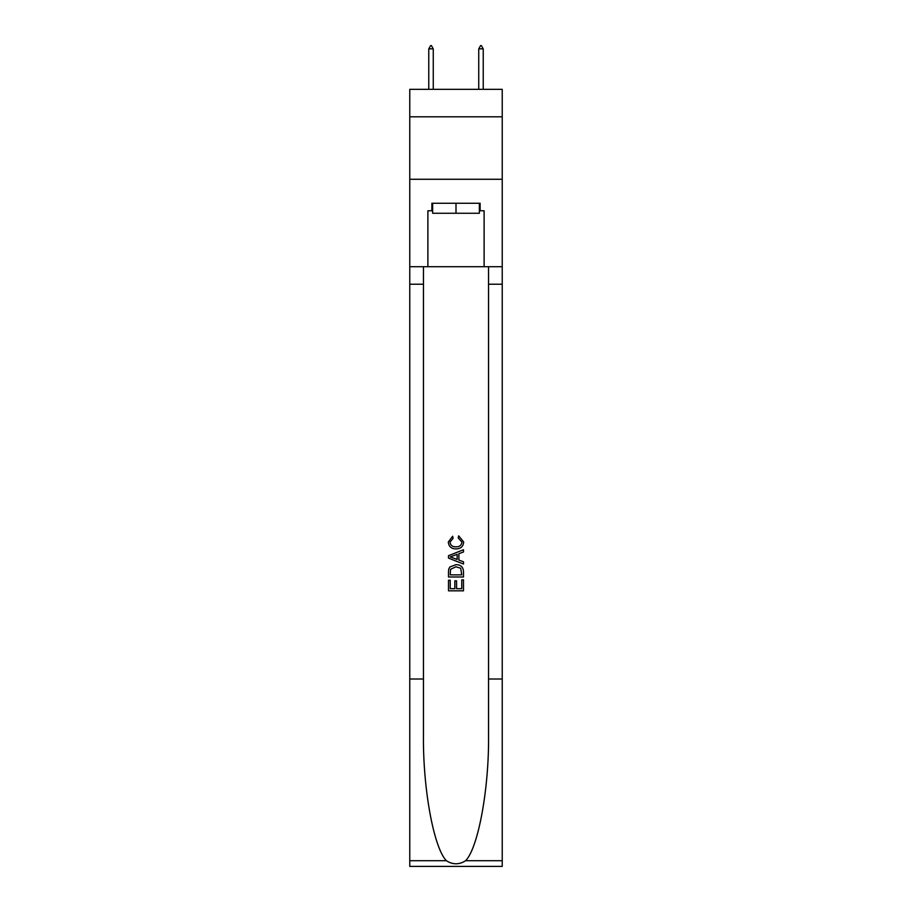 <?xml version="1.0" encoding="UTF-8"?>
<svg xmlns="http://www.w3.org/2000/svg" width="912" height="912" viewBox="0 0 912 912"><rect width="100%" height="100%" fill="white"/><g stroke="black" fill="none" stroke-linecap="round" stroke-linejoin="round"><path stroke-width="1.37" d="M502.227 116.816L502.227 89.33L409.773 89.33L409.773 116.816L502.227 116.816L502.227 179.276L409.773 179.276L409.773 116.816M479.359 203.262L479.359 213.26L432.641 213.26L432.641 203.262M456 203.262L456 213.26M461.757 579.861L461.757 588.696L456.57 588.696L461.757 588.696L461.757 579.861L463.49 579.861L463.49 590.816L448.499 590.816L448.499 580.249L448.499 590.816M454.837 580.819L454.837 588.696L450.232 588.696L454.837 588.696L454.837 580.819L456.57 580.819L456.57 588.696M449.787 567.025L448.715 569.202L449.787 567.025L455.909 564.676C460.708 564.653 463.228 566.968 463.49 571.607L463.49 576.977L448.499 576.977L448.499 571.847L448.499 576.977M458.69 535.846L458.2 537.955L458.69 535.846L463.684 541.967C463.273 546.573 460.674 548.887 455.886 548.91L455.886 548.91C451.28 548.819 448.75 546.516 448.305 542.002L452.66 536.233L453.116 538.342L450.038 542.104C450.482 545.353 452.432 546.915 455.875 546.801C459.386 546.983 461.404 545.444 461.951 542.161L458.2 537.955M465.667 860.7L502.227 860.7L502.227 866.4L409.773 866.4L409.773 679.007L423.453 679.007L423.453 734.719C422.792 787.968 433.599 847.453 446.333 860.7C452.774 864.804 459.215 864.804 465.667 860.7C478.401 847.453 489.208 787.968 488.547 734.719L488.547 266.726M448.499 555.693L448.499 558.087L463.49 564.038L448.499 558.087L448.499 555.693L463.49 549.742L448.499 555.693M488.547 679.007L502.227 679.007L502.227 179.276M409.773 679.007L409.773 179.276M423.453 266.726L423.453 679.007M502.227 860.7L502.227 679.007M409.773 266.726L427.888 266.726L427.888 210.763L432.641 210.763M479.359 210.763L480.111 210.763L480.111 203.262L431.889 203.262L431.889 210.763M480.111 210.763L484.112 210.763L484.112 266.726L502.227 266.726M427.888 266.726L484.112 266.726M463.49 549.742L463.49 551.988L458.873 553.698L458.873 560.082L463.49 561.792L463.49 564.038M453.002 557.916L457.151 559.455L457.151 554.336L450.232 556.89L453.002 557.916M457.151 554.336L457.151 559.444M448.499 571.847L448.715 569.202M460.697 568.233L461.757 574.856L460.697 568.233L455.875 566.785L450.539 569.35L450.232 574.856L461.757 574.856L450.232 574.856M448.499 580.249L450.232 580.249L450.232 588.696M433.257 48.849L431.387 45.6L430.635 45.6L428.765 48.849L433.257 48.849L433.257 89.33M428.765 48.849L428.765 89.33M480.613 45.6L481.365 45.6L483.235 48.849L478.743 48.849L480.613 45.6M483.235 89.33L483.235 48.849M478.743 89.33L478.743 48.849M488.547 284.225L502.227 284.225M423.453 284.225L409.773 284.225M409.773 860.7L446.333 860.7"/></g></svg>
